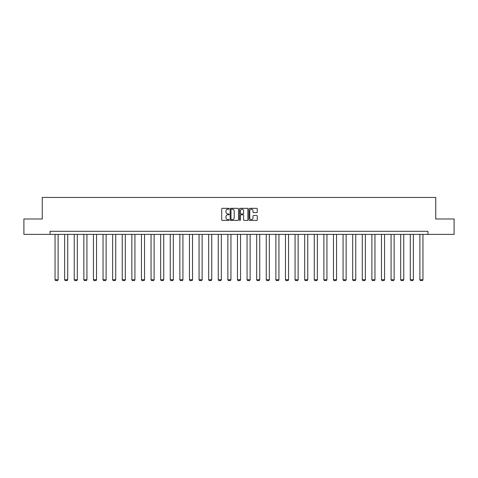 <?xml version="1.0" encoding="UTF-8"?>
<svg xmlns="http://www.w3.org/2000/svg" width="478" height="478" viewBox="0 0 478 478"><rect width="100%" height="100%" fill="white"/><g stroke="black" fill="none" stroke-linecap="round" stroke-linejoin="round"><path stroke-width="0.72" d="M229.153 208.761A0.424 0.424 0 0 0 228.729 208.336L222.312 208.336A0.603 0.603 0 0 0 221.708 208.94L221.708 219.814A0.603 0.603 0 0 0 222.312 220.418L228.729 220.418A0.424 0.424 0 0 0 229.153 219.994A0.424 0.424 0 0 0 228.729 219.569L227.898 219.569A1.936 1.936 0 0 1 225.969 217.639L225.969 216.731A1.936 1.936 0 0 1 227.898 214.801L228.729 214.801A0.424 0.424 0 0 0 229.153 214.377A0.424 0.424 0 0 0 228.729 213.953L227.898 213.953A1.936 1.936 0 0 1 225.969 212.017L225.969 211.115A1.936 1.936 0 0 1 227.898 209.179L228.729 209.179A0.424 0.424 0 0 0 229.153 208.761M256.656 212.596A0.603 0.603 0 0 0 257.26 211.987L257.26 208.94A0.603 0.603 0 0 0 256.656 208.336L249.528 208.336A0.603 0.603 0 0 0 248.924 208.94L248.924 219.814A0.603 0.603 0 0 0 249.528 220.418L256.656 220.418A0.603 0.603 0 0 0 257.26 219.814L257.26 216.128A0.603 0.603 0 0 0 256.656 215.524L253.603 215.524A0.603 0.603 0 0 0 252.999 216.128L252.999 217.956A1.613 1.613 0 0 1 251.386 219.569A1.613 1.613 0 0 1 249.767 217.956L249.767 210.798A1.613 1.613 0 0 1 251.386 209.179A1.613 1.613 0 0 1 252.999 210.798L252.999 211.987A0.603 0.603 0 0 0 253.603 212.596L256.656 212.596M50.059 234.375L23.9 234.375L23.9 218.99L42.243 218.99L42.243 197.45L435.757 197.45L435.757 218.99L454.1 218.99L454.1 234.375L427.941 234.375L427.941 231.298L50.059 231.298L50.059 234.375L427.941 234.375M238.474 208.94A0.603 0.603 0 0 0 237.865 208.336L230.737 208.336A0.603 0.603 0 0 0 230.133 208.94L230.133 219.814A0.603 0.603 0 0 0 230.737 220.418L237.865 220.418A0.603 0.603 0 0 0 238.474 219.814L238.474 208.94M240.135 208.336L247.263 208.336A0.603 0.603 0 0 1 247.867 208.94L247.867 219.814A0.603 0.603 0 0 1 247.263 220.418L244.21 220.418A0.603 0.603 0 0 1 243.607 219.814L243.607 215.405A0.603 0.603 0 0 0 243.003 214.801L240.978 214.801A0.603 0.603 0 0 0 240.374 215.405L240.374 219.994A0.424 0.424 0 0 1 239.95 220.418A0.424 0.424 0 0 1 239.526 219.994L239.526 208.94A0.603 0.603 0 0 1 240.135 208.336M231.406 209.179A0.424 0.424 0 0 0 230.982 209.603L230.982 219.151A0.424 0.424 0 0 0 231.406 219.569L232.278 219.569A1.936 1.936 0 0 0 234.214 217.639L234.214 211.115A1.936 1.936 0 0 0 232.278 209.179L231.406 209.179M243.607 210.828A1.613 1.613 0 0 0 241.988 209.209A1.613 1.613 0 0 0 240.374 210.828L240.374 213.349A0.603 0.603 0 0 0 240.978 213.953L243.003 213.953A0.603 0.603 0 0 0 243.607 213.349L243.607 210.828M58.119 234.375L58.119 279.75L55.042 279.75L55.042 234.375M58.119 279.75L57.659 280.55L55.502 280.55L55.042 279.75M67.721 234.375L67.721 279.75L64.644 279.75L64.644 234.375M67.721 279.75L67.261 280.55L65.104 280.55L64.644 279.75M77.322 234.375L77.322 279.75L74.245 279.75L74.245 234.375M77.322 279.75L76.862 280.55L74.705 280.55L74.245 279.75M86.924 234.375L86.924 279.75L83.847 279.75L83.847 234.375M86.924 279.75L86.458 280.55L84.307 280.55L83.847 279.75M96.526 234.375L96.526 279.75L93.443 279.75L93.443 234.375M96.526 279.75L96.06 280.55L93.909 280.55L93.443 279.75M106.122 234.375L106.122 279.75L103.045 279.75L103.045 234.375M106.122 279.75L105.662 280.55L103.511 280.55L103.045 279.75M115.724 234.375L115.724 279.75L112.647 279.75L112.647 234.375M115.724 279.75L115.264 280.55L113.107 280.55L112.647 279.75M125.326 234.375L125.326 279.75L122.249 279.75L122.249 234.375M125.326 279.75L124.866 280.55L122.709 280.55L122.249 279.75M134.927 234.375L134.927 279.75L131.85 279.75L131.85 234.375M134.927 279.75L134.467 280.55L132.31 280.55L131.85 279.75M144.529 234.375L144.529 279.75L141.452 279.75L141.452 234.375M144.529 279.75L144.069 280.55L141.912 280.55L141.452 279.75M154.131 234.375L154.131 279.75L151.054 279.75L151.054 234.375M154.131 279.75L153.665 280.55L151.514 280.55L151.054 279.75M163.733 234.375L163.733 279.75L160.656 279.75L160.656 234.375M163.733 279.75L163.267 280.55L161.116 280.55L160.656 279.75M173.329 234.375L173.329 279.75L170.252 279.75L170.252 234.375M173.329 279.75L172.869 280.55L170.718 280.55L170.252 279.75M182.931 234.375L182.931 279.75L179.853 279.75L179.853 234.375M182.931 279.75L182.471 280.55L180.32 280.55L179.853 279.75M192.532 234.375L192.532 279.75L189.455 279.75L189.455 234.375M192.532 279.75L192.072 280.55L189.915 280.55L189.455 279.75M202.134 234.375L202.134 279.75L199.057 279.75L199.057 234.375M202.134 279.75L201.674 280.55L199.517 280.55L199.057 279.75M211.736 234.375L211.736 279.75L208.659 279.75L208.659 234.375M211.736 279.75L211.276 280.55L209.119 280.55L208.659 279.75M221.338 234.375L221.338 279.75L218.261 279.75L218.261 234.375M221.338 279.75L220.878 280.55L218.721 280.55L218.261 279.75M230.94 234.375L230.94 279.75L227.863 279.75L227.863 234.375M230.94 279.75L230.474 280.55L228.323 280.55L227.863 279.75M240.542 234.375L240.542 279.75L237.458 279.75L237.458 234.375M240.542 279.75L240.076 280.55L237.924 280.55L237.458 279.75M250.137 234.375L250.137 279.75L247.06 279.75L247.06 234.375M250.137 279.75L249.677 280.55L247.526 280.55L247.06 279.75M259.739 234.375L259.739 279.75L256.662 279.75L256.662 234.375M259.739 279.75L259.279 280.55L257.122 280.55L256.662 279.75M269.341 234.375L269.341 279.75L266.264 279.75L266.264 234.375M269.341 279.75L268.881 280.55L266.724 280.55L266.264 279.75M278.943 234.375L278.943 279.75L275.866 279.75L275.866 234.375M278.943 279.75L278.483 280.55L276.326 280.55L275.866 279.75M288.545 234.375L288.545 279.75L285.468 279.75L285.468 234.375M288.545 279.75L288.085 280.55L285.928 280.55L285.468 279.75M298.147 234.375L298.147 279.75L295.069 279.75L295.069 234.375M298.147 279.75L297.68 280.55L295.529 280.55L295.069 279.75M307.748 234.375L307.748 279.75L304.671 279.75L304.671 234.375M307.748 279.75L307.282 280.55L305.131 280.55L304.671 279.75M317.344 234.375L317.344 279.75L314.267 279.75L314.267 234.375M317.344 279.75L316.884 280.55L314.733 280.55L314.267 279.75M326.946 234.375L326.946 279.75L323.869 279.75L323.869 234.375M326.946 279.75L326.486 280.55L324.335 280.55L323.869 279.75M336.548 234.375L336.548 279.75L333.471 279.75L333.471 234.375M336.548 279.75L336.088 280.55L333.931 280.55L333.471 279.75M346.15 234.375L346.15 279.75L343.073 279.75L343.073 234.375M346.15 279.75L345.69 280.55L343.533 280.55L343.073 279.75M355.752 234.375L355.752 279.75L352.674 279.75L352.674 234.375M355.752 279.75L355.291 280.55L353.134 280.55L352.674 279.75M365.353 234.375L365.353 279.75L362.276 279.75L362.276 234.375M365.353 279.75L364.893 280.55L362.736 280.55L362.276 279.75M374.955 234.375L374.955 279.75L371.878 279.75L371.878 234.375M374.955 279.75L374.489 280.55L372.338 280.55L371.878 279.75M384.557 234.375L384.557 279.75L381.474 279.75L381.474 234.375M384.557 279.75L384.091 280.55L381.94 280.55L381.474 279.75M394.153 234.375L394.153 279.75L391.076 279.75L391.076 234.375M394.153 279.75L393.693 280.55L391.542 280.55L391.076 279.75M403.755 234.375L403.755 279.75L400.678 279.75L400.678 234.375M403.755 279.75L403.295 280.55L401.138 280.55L400.678 279.75M413.356 234.375L413.356 279.75L410.279 279.75L410.279 234.375M413.356 279.75L412.896 280.55L410.739 280.55L410.279 279.75M422.958 234.375L422.958 279.75L419.881 279.75L419.881 234.375M422.958 279.75L422.498 280.55L420.341 280.55L419.881 279.75"/></g></svg>
